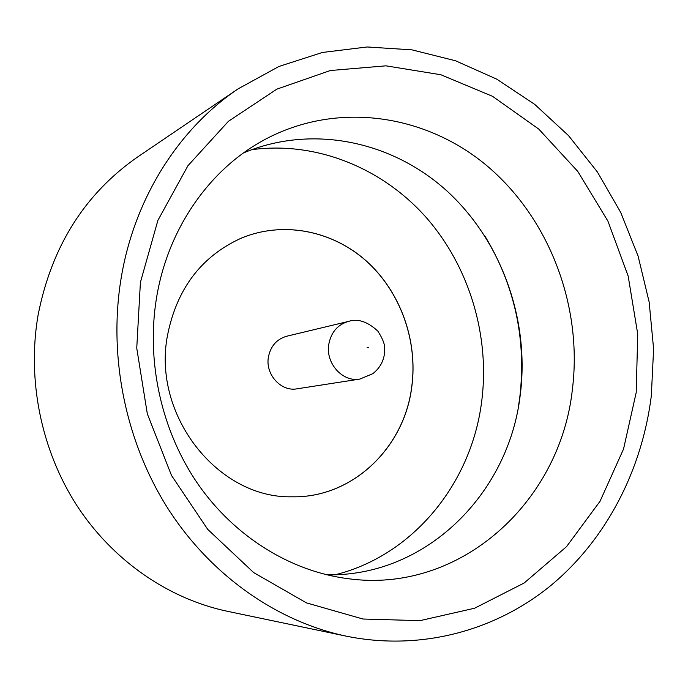 <?xml version="1.0" encoding="UTF-8"?>
<svg xmlns="http://www.w3.org/2000/svg" width="688" height="688" viewBox="0 0 688 688"><rect width="100%" height="100%" fill="white"/><g stroke="black" fill="none" stroke-linecap="round" stroke-linejoin="round"><path stroke-width="1.03" d="M636.211 392.478L623.543 449.032L600.065 501.225L566.534 546.65L524.144 583.011L474.574 608.244L419.981 620.645L362.954 619.019L306.461 602.886L253.666 572.579L207.716 529.364L171.493 475.434L147.318 413.823L136.749 348.162L140.404 282.39L157.887 220.401L187.919 165.739L228.442 121.286L276.877 89.13L330.352 70.52L385.942 65.833L440.87 74.751L492.565 96.329L538.816 129.129L577.765 171.407L607.925 221.132L628.17 276.103L637.733 334.024L636.211 392.478M156.434 298.403C146.071 362.163 161.628 431.393 198.11 484.275C234.866 536.984 290.663 571.289 347.836 578.66C459.756 594.217 560.135 502.464 572.364 389.597C582.831 306.418 549.471 218.156 486.511 165.412C423.559 112.935 333.714 100.818 261.578 141.341C207.914 171.372 167.416 230.222 156.434 298.403M484.894 236.01C515.028 286.045 526.63 340.096 519.689 398.171L518.468 406.281M243.492 152.942C311.845 124.167 391.549 140.877 446.641 190.705C501.664 240.817 529.941 320.281 520.205 395.239C508.656 494.371 425.236 577.103 326.688 574.79M346.073 636.125L227.255 611.262C168.302 598.784 112.72 560.539 76.815 505.465C41.211 450.201 26.918 380.025 38.072 315.173C51.548 246.536 84.744 193.801 137.652 156.959L238.134 88.847L278.932 66.469L322.388 52.469L367.16 46.973L411.931 49.854L455.499 60.759L496.753 79.154L534.696 104.361L568.477 135.579L597.356 171.931L620.731 212.463L638.12 256.177L649.154 302.023L653.6 348.936L651.321 395.832C642.024 470.188 606.283 539.59 550.727 585.617C494.939 631.12 420.101 651.244 346.073 636.125C276.946 621.513 210.992 575.546 168.087 508.785C125.534 441.825 108.162 356.496 121.148 278.115C134.323 198.402 178.613 128.845 238.134 88.847M335.503 574.695C413.204 555.268 471.237 483.535 481.583 402.17C490.32 336.122 469.379 266.333 425.605 216.823C381.608 167.631 315.938 141.031 251.679 149.692M411.648 387.413C403.933 448.533 351.766 498.189 292.03 496.796L292.056 496.796C218.268 498.731 152.168 415.629 167.425 335.753C176.661 288.951 201.206 256.452 241.058 238.246C282.725 220.771 331.917 230.394 366.24 260.967C400.502 291.686 418.123 341.059 411.648 387.413M241.024 238.263L241.058 238.246C282.759 220.745 331.96 230.368 366.283 260.941C400.562 291.66 418.184 341.042 411.716 387.404C403.994 448.542 351.8 498.207 292.056 496.796M268.406 357.124C270.608 346.107 276.714 339.141 286.715 336.226L348.515 321.408C337.713 324.555 331.143 332.175 328.795 344.241C325.364 363.238 342.633 382.433 359.893 379.071L297.087 388.815C281.1 391.919 265.181 374.453 268.406 357.124M368.493 347.707L367.117 347.406L368.493 347.707M384.472 353.735C384.411 349.057 386.837 344.989 377.781 331.057C367.478 321.563 357.726 318.346 348.515 321.408M384.343 354.595C383.044 362.309 379.191 368.673 372.793 373.687L359.893 379.071"/></g></svg>
